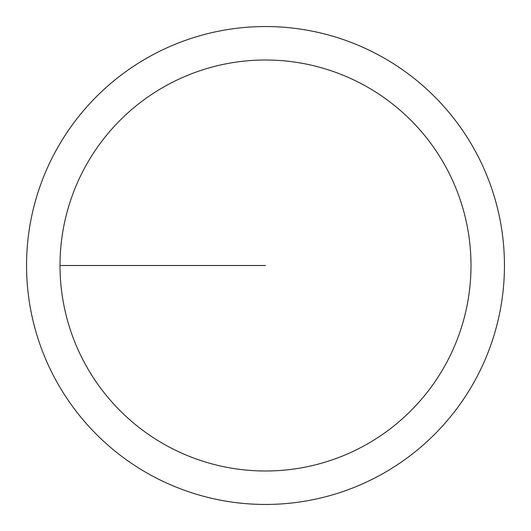 <?xml version="1.0" encoding="UTF-8"?>
<svg xmlns="http://www.w3.org/2000/svg" width="531" height="531" viewBox="0 0 531 531"><rect width="100%" height="100%" fill="white"/><g stroke="black" fill="none" stroke-linecap="round" stroke-linejoin="round"><path stroke-width="0.8" d="M60.003 265.5A205.497 205.497 0 0 1 368.248 87.535A205.497 205.497 0 0 1 368.248 443.465A205.497 205.497 0 0 1 60.003 265.5L265.5 265.5M26.55 265.5A238.95 238.95 0 0 1 384.975 58.563A238.95 238.95 0 0 1 384.975 472.437A238.95 238.95 0 0 1 26.55 265.5"/></g></svg>
